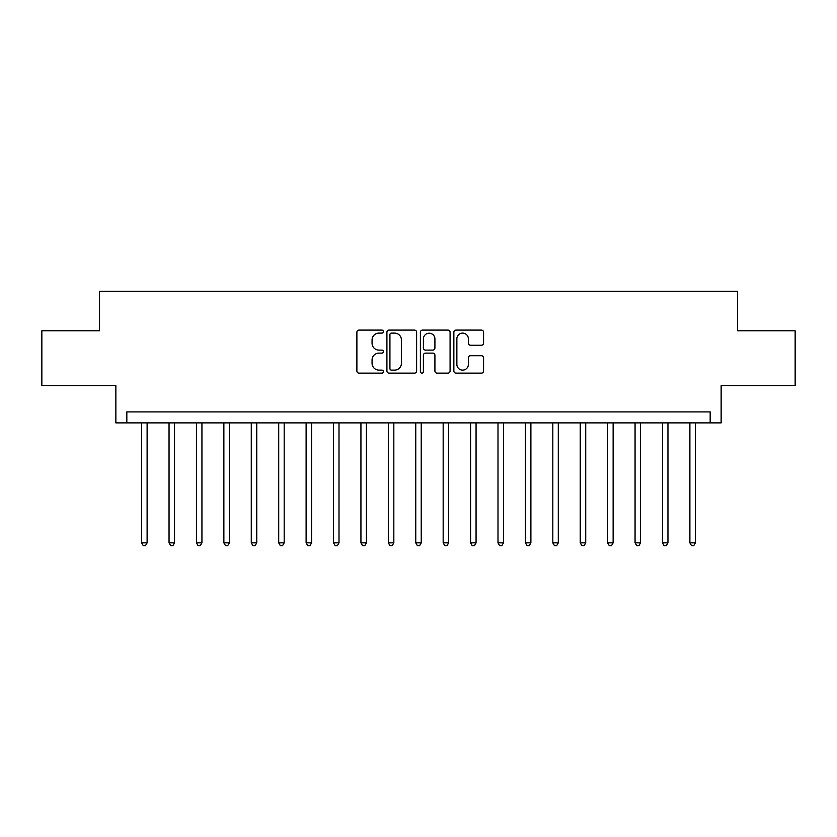 <?xml version="1.0" encoding="UTF-8"?>
<svg xmlns="http://www.w3.org/2000/svg" width="837" height="837" viewBox="0 0 837 837"><rect width="100%" height="100%" fill="white"/><g stroke="black" fill="none" stroke-linecap="round" stroke-linejoin="round"><path stroke-width="1.26" d="M383.409 331.598A1.507 1.507 0 0 0 381.902 330.092L359.031 330.092A2.155 2.155 0 0 0 356.886 332.237L356.886 370.99A2.155 2.155 0 0 0 359.031 373.135L381.902 373.135A1.507 1.507 0 0 0 383.409 371.628A1.507 1.507 0 0 0 381.902 370.121L378.941 370.121A6.884 6.884 0 0 1 372.057 363.237L372.057 360.004A6.884 6.884 0 0 1 378.941 353.12L381.902 353.12A1.507 1.507 0 0 0 383.409 351.613A1.507 1.507 0 0 0 381.902 350.107L378.941 350.107A6.884 6.884 0 0 1 372.057 343.222L372.057 339.989A6.884 6.884 0 0 1 378.941 333.105L381.902 333.105A1.507 1.507 0 0 0 383.409 331.598M481.411 345.262A2.155 2.155 0 0 0 483.566 343.107L483.566 332.237A2.155 2.155 0 0 0 481.411 330.092L456.008 330.092A2.155 2.155 0 0 0 453.853 332.237L453.853 370.99A2.155 2.155 0 0 0 456.008 373.135L481.411 373.135A2.155 2.155 0 0 0 483.566 370.99L483.566 357.859A2.155 2.155 0 0 0 481.411 355.704L470.54 355.704A2.155 2.155 0 0 0 468.385 357.859L468.385 364.367A5.754 5.754 0 0 1 462.631 370.121A5.754 5.754 0 0 1 456.866 364.367L456.866 338.859A5.754 5.754 0 0 1 462.631 333.105A5.754 5.754 0 0 1 468.385 338.859L468.385 343.107A2.155 2.155 0 0 0 470.54 345.262L481.411 345.262M710.174 422.884L721.138 422.884L721.138 385.606L795.15 385.606L795.15 330.782L737.585 330.782L737.585 291.307L99.415 291.307L99.415 330.782L41.85 330.782L41.85 385.606L115.862 385.606L115.862 422.884L710.174 422.884L710.174 411.919L126.826 411.919L126.826 422.884M416.617 332.237A2.155 2.155 0 0 0 414.461 330.092L389.059 330.092A2.155 2.155 0 0 0 386.914 332.237L386.914 370.99A2.155 2.155 0 0 0 389.059 373.135L414.461 373.135A2.155 2.155 0 0 0 416.617 370.99L416.617 332.237M422.539 330.092L447.941 330.092A2.155 2.155 0 0 1 450.086 332.237L450.086 370.99A2.155 2.155 0 0 1 447.941 373.135L437.071 373.135A2.155 2.155 0 0 1 434.916 370.99L434.916 355.275A2.155 2.155 0 0 0 432.76 353.12L425.552 353.12A2.155 2.155 0 0 0 423.396 355.275L423.396 371.628A1.507 1.507 0 0 1 421.89 373.135A1.507 1.507 0 0 1 420.383 371.628L420.383 332.237A2.155 2.155 0 0 1 422.539 330.092M391.434 333.105A1.507 1.507 0 0 0 389.927 334.612L389.927 368.615A1.507 1.507 0 0 0 391.434 370.121L394.551 370.121A6.884 6.884 0 0 0 401.436 363.237L401.436 339.989A6.884 6.884 0 0 0 394.551 333.105L391.434 333.105M434.916 338.964A5.754 5.754 0 0 0 429.151 333.21A5.754 5.754 0 0 0 423.396 338.964L423.396 347.951A2.155 2.155 0 0 0 425.552 350.107L432.76 350.107A2.155 2.155 0 0 0 434.916 347.951L434.916 338.964M141.631 422.884L141.631 542.847L147.113 542.847L147.113 422.884M147.113 542.847L145.471 545.693L143.273 545.693L141.631 542.847M169.043 422.884L169.043 542.847L174.525 542.847L174.525 422.884M174.525 542.847L172.882 545.693L170.685 545.693L169.043 542.847M196.454 422.884L196.454 542.847L201.937 542.847L201.937 422.884M201.937 542.847L200.294 545.693L198.097 545.693L196.454 542.847M223.866 422.884L223.866 542.847L229.348 542.847L229.348 422.884M229.348 542.847L227.706 545.693L225.519 545.693L223.866 542.847M251.278 422.884L251.278 542.847L256.76 542.847L256.76 422.884M256.76 542.847L255.118 545.693L252.931 545.693L251.278 542.847M278.7 422.884L278.7 542.847L284.182 542.847L284.182 422.884M284.182 542.847L282.529 545.693L280.343 545.693L278.7 542.847M306.112 422.884L306.112 542.847L311.594 542.847L311.594 422.884M311.594 542.847L309.941 545.693L307.754 545.693L306.112 542.847M333.524 422.884L333.524 542.847L339.006 542.847L339.006 422.884M339.006 542.847L337.363 545.693L335.166 545.693L333.524 542.847M360.935 422.884L360.935 542.847L366.418 542.847L366.418 422.884M366.418 542.847L364.775 545.693L362.578 545.693L360.935 542.847M388.347 422.884L388.347 542.847L393.829 542.847L393.829 422.884M393.829 542.847L392.187 545.693L389.99 545.693L388.347 542.847M415.759 422.884L415.759 542.847L421.241 542.847L421.241 422.884M421.241 542.847L419.599 545.693L417.401 545.693L415.759 542.847M443.171 422.884L443.171 542.847L448.653 542.847L448.653 422.884M448.653 542.847L447.01 545.693L444.813 545.693L443.171 542.847M470.582 422.884L470.582 542.847L476.065 542.847L476.065 422.884M476.065 542.847L474.422 545.693L472.225 545.693L470.582 542.847M497.994 422.884L497.994 542.847L503.476 542.847L503.476 422.884M503.476 542.847L501.834 545.693L499.637 545.693L497.994 542.847M525.406 422.884L525.406 542.847L530.888 542.847L530.888 422.884M530.888 542.847L529.246 545.693L527.059 545.693L525.406 542.847M552.818 422.884L552.818 542.847L558.3 542.847L558.3 422.884M558.3 542.847L556.657 545.693L554.471 545.693L552.818 542.847M580.24 422.884L580.24 542.847L585.722 542.847L585.722 422.884M585.722 542.847L584.069 545.693L581.882 545.693L580.24 542.847M607.652 422.884L607.652 542.847L613.134 542.847L613.134 422.884M613.134 542.847L611.481 545.693L609.294 545.693L607.652 542.847M635.063 422.884L635.063 542.847L640.546 542.847L640.546 422.884M640.546 542.847L638.903 545.693L636.706 545.693L635.063 542.847M662.475 422.884L662.475 542.847L667.957 542.847L667.957 422.884M667.957 542.847L666.315 545.693L664.118 545.693L662.475 542.847M689.887 422.884L689.887 542.847L695.369 542.847L695.369 422.884M695.369 542.847L693.727 545.693L691.529 545.693L689.887 542.847"/></g></svg>
